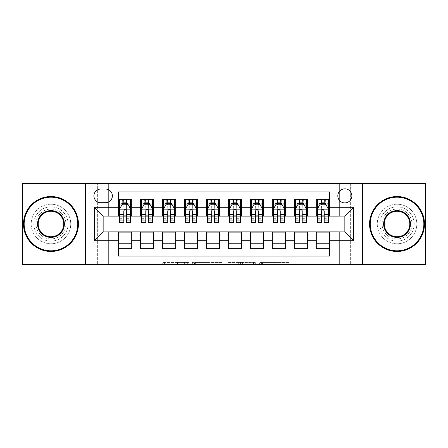 <?xml version="1.0" encoding="UTF-8"?>
<svg xmlns="http://www.w3.org/2000/svg" width="448" height="448" viewBox="0 0 448 448"><rect width="100%" height="100%" fill="white"/><g stroke="black" fill="none" stroke-linecap="round" stroke-linejoin="round"><path stroke-width="0.34" stroke-dasharray="2.24 1.68" d="M188.843 264.65L164.422 264.65L188.843 264.65L188.843 262.45L177.47 262.45L177.47 264.65L177.47 262.45L188.843 262.45L188.843 264.65L188.843 262.45L177.47 262.45L177.47 264.65L177.47 262.45L188.843 262.45L164.422 262.45L188.843 262.45M397.034 206.864A17.136 17.136 0 0 0 379.898 224A17.136 17.136 0 0 0 397.034 241.136A17.136 17.136 0 0 1 379.898 224A17.136 17.136 0 0 1 397.034 206.864A17.136 17.136 0 0 1 414.176 224A17.136 17.136 0 0 1 397.034 241.136A17.136 17.136 0 0 0 414.176 224A17.136 17.136 0 0 0 397.034 206.864M50.966 206.864A17.136 17.136 0 0 0 33.824 224A17.136 17.136 0 0 0 50.966 241.136A17.136 17.136 0 0 1 33.824 224A17.136 17.136 0 0 1 50.966 206.864A17.136 17.136 0 0 1 68.102 224A17.136 17.136 0 0 1 50.966 241.136A17.136 17.136 0 0 0 68.102 224A17.136 17.136 0 0 0 50.966 206.864M344.848 188.843A7.034 7.034 0 0 0 337.82 195.877A7.034 7.034 0 0 0 344.848 202.905A7.034 7.034 0 0 0 351.882 195.877A7.034 7.034 0 0 0 344.848 188.843M287.034 264.65L261.582 264.65L287.034 264.65L287.034 262.45L276.142 262.45L289.19 262.45L289.19 264.65L289.19 262.45L261.582 262.45L289.19 262.45L289.19 264.65L289.19 262.45L287.034 262.45L287.034 264.65M273.986 264.65L262.444 264.65L273.986 264.65L273.986 262.45L276.142 262.45L273.986 262.45L273.986 264.65L273.986 262.45L262.444 262.45L262.444 264.65L262.444 262.45L273.986 262.45L273.986 264.65M259.426 264.65L261.582 264.65L259.426 264.65L259.426 262.45L261.582 262.45L259.426 262.45L259.426 264.65M162.26 264.65L164.422 264.65L162.26 264.65L162.26 262.45L164.422 262.45L162.26 262.45L162.26 264.65M339.354 264.65L350.342 264.65L350.342 183.35L425.6 183.35L425.6 264.65L350.342 264.65L350.342 183.35L339.354 183.35L339.354 216.311L108.646 216.311L108.646 183.35L339.354 183.35L339.354 216.311L108.646 216.311L108.646 183.35L97.658 183.35L97.658 264.65L22.4 264.65L22.4 183.35L97.658 183.35L97.658 264.65L108.646 264.65L108.646 231.689L339.354 231.689L339.354 264.65L108.646 264.65L108.646 231.689L339.354 231.689L339.354 264.65M222.113 264.65L219.957 264.65L222.113 264.65L222.113 262.45L222.113 264.65M194.505 264.65L219.957 264.65L192.349 264.65L194.505 264.65L194.505 262.45L222.113 262.45L192.349 262.45L192.349 264.65L192.349 262.45L194.505 262.45L194.505 264.65M228.043 264.65L255.651 264.65L225.887 264.65L228.043 264.65L228.043 262.45L255.651 262.45L255.651 264.65L255.651 262.45L242.603 262.45L242.603 264.65M316.288 199.282L329.47 199.282L329.47 204.775L316.288 204.775L316.288 199.282M294.314 199.282L307.496 199.282L307.496 204.775L294.314 204.775L294.314 199.282M272.339 199.282L285.522 199.282L285.522 204.775L272.339 204.775L272.339 199.282M250.365 199.282L263.553 199.282L263.553 204.775L250.365 204.775L250.365 199.282M228.396 199.282L241.578 199.282L241.578 204.775L228.396 204.775L228.396 199.282M206.422 199.282L219.604 199.282L219.604 204.775L206.422 204.775L206.422 199.282M184.447 199.282L197.635 199.282L197.635 204.775L184.447 204.775L184.447 199.282M162.478 199.282L175.661 199.282L175.661 204.775L162.478 204.775L162.478 199.282M140.504 199.282L153.686 199.282L153.686 204.775L140.504 204.775L140.504 199.282M118.53 248.718L118.53 243.225L131.712 243.225L131.712 248.718L118.53 248.718L118.53 256.082L329.47 256.082L329.47 248.718L316.288 248.718L316.288 243.225L329.47 243.225L329.47 248.718M153.686 248.718L140.504 248.718L140.504 243.225L153.686 243.225L153.686 248.718M175.661 248.718L162.478 248.718L162.478 243.225L175.661 243.225L175.661 248.718M197.635 248.718L184.447 248.718L184.447 243.225L197.635 243.225L197.635 248.718M219.604 248.718L206.422 248.718L206.422 243.225L219.604 243.225L219.604 248.718M241.578 248.718L228.396 248.718L228.396 243.225L241.578 243.225L241.578 248.718M263.553 248.718L250.365 248.718L250.365 243.225L263.553 243.225L263.553 248.718M285.522 248.718L272.339 248.718L272.339 243.225L285.522 243.225L285.522 248.718M307.496 248.718L294.314 248.718L294.314 243.225L307.496 243.225L307.496 248.718M316.288 243.225L316.288 232.131L344.848 231.913L344.848 216.087L307.496 216.087L307.496 204.775M307.496 215.869L285.522 216.087L285.522 204.775M285.522 215.869L263.553 216.087L263.553 204.775M263.553 215.869L241.578 216.087L241.578 204.775M241.578 215.869L219.604 216.087L219.604 204.775M219.604 215.869L197.635 216.087L197.635 204.775M197.635 215.869L175.661 216.087L175.661 204.775M175.661 215.869L153.686 216.087L153.686 204.775M118.53 199.282L131.712 199.282L131.712 204.775L118.53 204.775L118.53 191.918L329.47 191.918L329.47 199.282M294.314 243.225L294.314 232.131L316.288 232.131M272.339 243.225L272.339 232.131L294.314 232.131M250.365 243.225L250.365 232.131L272.339 232.131M228.396 243.225L228.396 232.131L250.365 232.131M206.422 243.225L206.422 232.131L228.396 232.131M184.447 243.225L184.447 232.131L206.422 232.131M162.478 243.225L162.478 232.131L184.447 232.131M140.504 243.225L140.504 232.131L162.478 232.131M153.686 215.869L131.712 216.087L131.712 204.775M118.53 243.225L118.53 232.131L140.504 232.131M131.712 215.869L103.152 216.087L103.152 231.913L118.53 232.131M126.442 204.775L123.805 204.775M118.53 215.869L118.53 204.775M119.627 215.869L123.805 215.869M126.442 215.869L130.614 215.869M131.712 243.225L131.712 232.131M141.602 215.869L145.779 215.869M148.411 215.869L152.589 215.869M148.411 204.775L145.779 204.775M140.504 215.869L140.504 204.775M153.686 243.225L153.686 232.131M175.661 243.225L175.661 232.131M162.478 215.869L162.478 204.775M170.386 204.775L167.748 204.775M163.576 215.869L167.748 215.869M170.386 215.869L174.563 215.869M197.635 243.225L197.635 232.131M184.447 215.869L184.447 204.775M192.36 204.775L189.722 204.775M185.55 215.869L189.722 215.869M192.36 215.869L196.532 215.869M219.604 243.225L219.604 232.131M206.422 215.869L206.422 204.775M214.334 204.775L211.697 204.775M207.519 215.869L211.697 215.869M214.334 215.869L218.506 215.869M241.578 243.225L241.578 232.131M228.396 215.869L228.396 204.775M236.303 204.775L233.666 204.775M229.494 215.869L233.666 215.869M236.303 215.869L240.481 215.869M263.553 243.225L263.553 232.131M250.365 215.869L250.365 204.775M258.278 204.775L255.64 204.775M251.468 215.869L255.64 215.869M258.278 215.869L262.45 215.869M285.522 243.225L285.522 232.131M272.339 215.869L272.339 204.775M280.252 204.775L277.614 204.775M273.437 215.869L277.614 215.869M280.252 215.869L284.424 215.869M307.496 243.225L307.496 232.131M294.314 215.869L294.314 204.775M302.221 204.775L299.589 204.775M295.411 215.869L299.589 215.869M302.221 215.869L306.398 215.869M329.47 243.225L329.47 232.131M316.288 215.869L316.288 204.775M329.47 215.869L329.47 204.775M324.195 204.775L321.558 204.775M317.386 215.869L321.558 215.869M324.195 215.869L328.373 215.869M100.733 189.062A6.81 6.81 0 0 0 93.923 195.877A6.81 6.81 0 0 0 100.733 202.686L105.566 202.686A6.81 6.81 0 0 0 112.381 195.877A6.81 6.81 0 0 0 105.566 189.062L100.733 189.062M85.574 264.65L85.574 183.35M362.426 183.35L362.426 264.65M196.879 264.65L200.004 264.65L196.879 264.65L196.879 262.45L195.367 262.45L195.367 264.65L195.367 262.45L200.004 262.45L196.879 262.45L196.879 264.65M200.004 264.65L206.909 264.65L200.004 264.65L200.004 262.45L206.909 262.45L206.909 264.65L206.909 262.45L200.004 262.45L200.004 264.65M228.043 262.45L240.447 262.45L240.447 264.65L240.447 262.45L238.291 262.45L240.447 262.45L240.447 264.65L240.447 262.45L242.603 262.45M228.906 262.45L228.906 264.65L228.906 262.45M225.887 262.45L225.887 264.65L225.887 262.45M123.805 199.282L119.627 199.282L119.627 204.775L119.627 202.138L123.805 202.138L123.805 199.282L130.614 199.282L130.614 204.775L130.614 203.538L126.442 203.538M119.627 209.278L119.627 219.822L119.627 209.278L121.828 204.882L128.419 204.882L130.614 209.278L130.614 219.822L130.614 209.278M119.627 222.684L119.627 202.138L130.614 202.138L130.614 203.538M130.614 222.684L130.614 202.138L126.442 202.138L126.442 199.282L126.442 222.684M119.627 204.775L127.87 204.775L127.87 199.282L130.614 199.282M126.224 200.928L126.224 203.123L124.023 203.123L124.023 200.928L126.224 200.928L127.87 199.282L127.87 204.775L127.87 199.282L122.377 199.282L122.377 204.775L122.214 199.282L122.214 204.775M119.627 199.282L122.214 199.282M123.805 202.138L123.805 206.136L119.627 206.136M121.223 206.091L123.805 206.091L123.805 204.882M126.442 204.882L126.442 206.091L129.024 206.091M123.805 222.684L123.805 206.136M123.805 206.091L123.805 210.924C124.678 209.261 125.558 209.261 126.442 210.924L126.442 206.091M126.224 203.123L127.87 204.775L130.614 204.775M124.023 203.123L122.377 204.775M124.023 200.928L122.377 199.282M50.966 251.468A27.468 27.468 0 0 1 23.498 224A27.468 27.468 0 0 1 50.966 196.532A27.468 27.468 0 0 1 78.428 224A27.468 27.468 0 0 1 50.966 251.468A27.468 27.468 0 0 1 23.498 224A27.468 27.468 0 0 1 50.966 196.532A27.468 27.468 0 0 1 78.428 224A27.468 27.468 0 0 1 50.966 251.468A27.468 27.468 0 0 1 23.498 224A27.468 27.468 0 0 1 50.966 196.532A27.468 27.468 0 0 1 78.428 224A27.468 27.468 0 0 1 50.966 251.468M50.966 204.226A19.774 19.774 0 0 0 31.186 224A19.774 19.774 0 0 0 50.966 243.774A19.774 19.774 0 0 1 31.186 224A19.774 19.774 0 0 1 50.966 204.226A19.774 19.774 0 0 1 70.739 224A19.774 19.774 0 0 1 50.966 243.774A19.774 19.774 0 0 0 70.739 224A19.774 19.774 0 0 0 50.966 204.226M50.966 211.254A12.746 12.746 0 0 1 63.711 224A12.746 12.746 0 0 1 50.966 236.746A12.746 12.746 0 0 1 38.22 224A12.746 12.746 0 0 1 50.966 211.254M50.966 238.941A14.941 14.941 0 0 1 36.025 224A14.941 14.941 0 0 1 50.966 209.059A14.941 14.941 0 0 1 65.906 224A14.941 14.941 0 0 1 50.966 238.941A14.941 14.941 0 0 1 36.025 224A14.941 14.941 0 0 1 50.966 209.059A14.941 14.941 0 0 1 65.906 224A14.941 14.941 0 0 1 50.966 238.941M397.034 251.468A27.468 27.468 0 0 1 369.572 224A27.468 27.468 0 0 1 397.034 196.532A27.468 27.468 0 0 1 424.502 224A27.468 27.468 0 0 1 397.034 251.468A27.468 27.468 0 0 1 369.572 224A27.468 27.468 0 0 1 397.034 196.532A27.468 27.468 0 0 1 424.502 224A27.468 27.468 0 0 1 397.034 251.468A27.468 27.468 0 0 1 369.572 224A27.468 27.468 0 0 1 397.034 196.532A27.468 27.468 0 0 1 424.502 224A27.468 27.468 0 0 1 397.034 251.468M397.034 204.226A19.774 19.774 0 0 0 377.261 224A19.774 19.774 0 0 0 397.034 243.774A19.774 19.774 0 0 1 377.261 224A19.774 19.774 0 0 1 397.034 204.226A19.774 19.774 0 0 1 416.814 224A19.774 19.774 0 0 1 397.034 243.774A19.774 19.774 0 0 0 416.814 224A19.774 19.774 0 0 0 397.034 204.226M397.034 211.254A12.746 12.746 0 0 1 409.78 224A12.746 12.746 0 0 1 397.034 236.746A12.746 12.746 0 0 1 384.289 224A12.746 12.746 0 0 1 397.034 211.254M397.034 238.941A14.941 14.941 0 0 1 382.094 224A14.941 14.941 0 0 1 397.034 209.059A14.941 14.941 0 0 1 411.975 224A14.941 14.941 0 0 1 397.034 238.941A14.941 14.941 0 0 1 382.094 224A14.941 14.941 0 0 1 397.034 209.059A14.941 14.941 0 0 1 411.975 224A14.941 14.941 0 0 1 397.034 238.941M145.779 199.282L141.602 199.282L141.602 204.775L141.602 202.138L145.779 202.138L145.779 199.282L152.589 199.282L152.589 204.775L152.589 203.538L148.411 203.538M141.602 209.278L141.602 219.822L141.602 209.278L143.797 204.882L150.394 204.882L152.589 209.278L152.589 219.822L152.589 209.278M141.602 222.684L141.602 202.138L152.589 202.138L152.589 203.538M152.589 222.684L152.589 202.138L148.411 202.138L148.411 199.282M141.602 204.775L149.839 204.775L149.839 199.282L152.589 199.282M150.002 199.282L150.002 204.775L149.839 199.282L144.351 199.282L144.351 204.775L144.189 199.282L144.189 204.775M141.602 199.282L144.189 199.282M145.779 202.138L145.779 206.136L141.602 206.136M152.589 206.136L148.411 206.136L148.411 202.138M143.198 206.091L145.779 206.091L145.779 204.882M148.411 204.882L148.411 206.091L150.998 206.091M145.779 222.684L145.779 206.136M148.411 206.136L148.411 222.684M145.779 206.091L145.779 210.924C146.653 209.261 147.532 209.261 148.411 210.924L148.411 206.091M150.002 204.775L152.589 204.775M145.998 203.123L145.998 200.928L148.193 200.928L148.193 203.123L145.998 203.123L144.351 204.775M149.839 204.775L148.193 203.123M145.998 200.928L144.351 199.282M149.839 199.282L148.193 200.928M167.748 199.282L163.576 199.282L163.576 204.775L163.576 202.138L167.748 202.138L167.748 199.282L174.563 199.282L174.563 204.775L174.563 203.538L170.386 203.538M163.576 209.278L163.576 219.822L163.576 209.278L165.771 204.882L172.362 204.882L174.563 209.278L174.563 219.822L174.563 209.278M163.576 222.684L163.576 202.138L174.563 202.138L174.563 203.538M174.563 222.684L174.563 202.138L170.386 202.138L170.386 199.282M163.576 204.775L171.814 204.775L171.814 199.282L174.563 199.282M171.976 199.282L171.976 204.775L171.814 199.282L166.32 199.282L166.32 204.775L166.163 199.282L166.163 204.775M163.576 199.282L166.163 199.282M167.748 202.138L167.748 206.136L163.576 206.136M174.563 206.136L170.386 206.136L170.386 202.138M165.166 206.091L167.748 206.091L167.748 204.882M170.386 204.882L170.386 206.091L172.967 206.091M167.748 222.684L167.748 206.136M170.386 206.136L170.386 222.684M167.748 206.091L167.748 210.924C168.627 209.261 169.506 209.261 170.386 210.924L170.386 206.091M171.976 204.775L174.563 204.775M167.972 203.123L167.972 200.928L170.167 200.928L170.167 203.123L167.972 203.123L166.32 204.775M171.814 204.775L170.167 203.123M167.972 200.928L166.32 199.282M171.814 199.282L170.167 200.928M189.722 199.282L185.55 199.282L185.55 204.775L185.55 202.138L189.722 202.138L189.722 199.282L196.532 199.282L196.532 204.775L196.532 203.538L192.36 203.538M185.55 209.278L185.55 219.822L185.55 209.278L187.746 204.882L194.337 204.882L196.532 209.278L196.532 219.822L196.532 209.278M185.55 222.684L185.55 202.138L196.532 202.138L196.532 203.538M196.532 222.684L196.532 202.138L192.36 202.138L192.36 199.282M185.55 204.775L193.788 204.775L193.788 199.282L196.532 199.282M193.945 199.282L193.945 204.775L193.788 199.282L188.294 199.282L188.294 204.775L188.138 199.282L188.138 204.775M185.55 199.282L188.138 199.282M189.722 202.138L189.722 206.136L185.55 206.136M196.532 206.136L192.36 206.136L192.36 202.138M187.141 206.091L189.722 206.091L189.722 204.882M192.36 204.882L192.36 206.091L194.942 206.091M189.722 222.684L189.722 206.136M192.36 206.136L192.36 222.684M189.722 206.091L189.722 210.924C190.602 209.261 191.481 209.261 192.36 210.924L192.36 206.091M193.945 204.775L196.532 204.775M189.941 203.123L189.941 200.928L192.142 200.928L192.142 203.123L189.941 203.123L188.294 204.775M193.788 204.775L192.142 203.123M189.941 200.928L188.294 199.282M193.788 199.282L192.142 200.928M211.697 199.282L207.519 199.282L207.519 204.775L207.519 202.138L211.697 202.138L211.697 199.282L218.506 199.282L218.506 204.775L218.506 203.538L214.334 203.538M207.519 209.278L207.519 219.822L207.519 209.278L209.72 204.882L216.311 204.882L218.506 209.278L218.506 219.822L218.506 209.278M207.519 222.684L207.519 202.138L218.506 202.138L218.506 203.538M218.506 222.684L218.506 202.138L214.334 202.138L214.334 199.282M207.519 204.775L215.762 204.775L215.762 199.282L218.506 199.282M215.919 199.282L215.919 204.775L215.762 199.282L210.269 199.282L210.269 204.775L210.106 199.282L210.106 204.775M207.519 199.282L210.106 199.282M211.697 202.138L211.697 206.136L207.519 206.136M218.506 206.136L214.334 206.136L214.334 202.138M209.115 206.091L211.697 206.091L211.697 204.882M214.334 204.882L214.334 206.091L216.916 206.091M211.697 222.684L211.697 206.136M214.334 206.136L214.334 222.684M211.697 206.091L211.697 210.924C212.57 209.261 213.45 209.261 214.334 210.924L214.334 206.091M215.919 204.775L218.506 204.775M211.915 203.123L211.915 200.928L214.11 200.928L214.11 203.123L211.915 203.123L210.269 204.775M215.762 204.775L214.11 203.123M211.915 200.928L210.269 199.282M215.762 199.282L214.11 200.928M233.666 199.282L229.494 199.282L229.494 204.775L229.494 202.138L233.666 202.138L233.666 199.282L240.481 199.282L240.481 204.775L240.481 203.538L236.303 203.538M229.494 209.278L229.494 219.822L229.494 209.278L231.689 204.882L238.28 204.882L240.481 209.278L240.481 219.822L240.481 209.278M229.494 222.684L229.494 202.138L240.481 202.138L240.481 203.538M240.481 222.684L240.481 202.138L236.303 202.138L236.303 199.282M229.494 204.775L237.731 204.775L237.731 199.282L240.481 199.282M237.894 199.282L237.894 204.775L237.731 199.282L232.238 199.282L232.238 204.775L232.081 199.282L232.081 204.775M229.494 199.282L232.081 199.282M233.666 202.138L233.666 206.136L229.494 206.136M240.481 206.136L236.303 206.136L236.303 202.138M231.084 206.091L233.666 206.091L233.666 204.882M236.303 204.882L236.303 206.091L238.885 206.091M233.666 222.684L233.666 206.136M236.303 206.136L236.303 222.684M233.666 206.091L233.666 210.924C234.545 209.261 235.424 209.261 236.303 210.924L236.303 206.091M237.894 204.775L240.481 204.775M233.89 203.123L233.89 200.928L236.085 200.928L236.085 203.123L233.89 203.123L232.238 204.775M237.731 204.775L236.085 203.123M233.89 200.928L232.238 199.282M237.731 199.282L236.085 200.928M255.64 199.282L251.468 199.282L251.468 204.775L251.468 202.138L255.64 202.138L255.64 199.282L262.45 199.282L262.45 204.775L262.45 203.538L258.278 203.538M251.468 209.278L251.468 219.822L251.468 209.278L253.663 204.882L260.254 204.882L262.45 209.278L262.45 219.822L262.45 209.278M251.468 222.684L251.468 202.138L262.45 202.138L262.45 203.538M262.45 222.684L262.45 202.138L258.278 202.138L258.278 199.282M251.468 204.775L259.706 204.775L259.706 199.282L262.45 199.282M259.862 199.282L259.862 204.775L259.706 199.282L254.212 199.282L254.212 204.775L254.055 199.282L254.055 204.775M251.468 199.282L254.055 199.282M255.64 202.138L255.64 206.136L251.468 206.136M262.45 206.136L258.278 206.136L258.278 202.138M253.058 206.091L255.64 206.091L255.64 204.882M258.278 204.882L258.278 206.091L260.859 206.091M255.64 222.684L255.64 206.136M258.278 206.136L258.278 222.684M255.64 206.091L255.64 210.924C256.519 209.261 257.398 209.261 258.278 210.924L258.278 206.091M259.862 204.775L262.45 204.775M255.858 203.123L255.858 200.928L258.059 200.928L258.059 203.123L255.858 203.123L254.212 204.775M259.706 204.775L258.059 203.123M255.858 200.928L254.212 199.282M259.706 199.282L258.059 200.928M277.614 199.282L273.437 199.282L273.437 204.775L273.437 202.138L277.614 202.138L277.614 199.282L284.424 199.282L284.424 204.775L284.424 203.538L280.252 203.538M273.437 209.278L273.437 219.822L273.437 209.278L275.638 204.882L282.229 204.882L284.424 209.278L284.424 219.822L284.424 209.278M273.437 222.684L273.437 202.138L284.424 202.138L284.424 203.538M284.424 222.684L284.424 202.138L280.252 202.138L280.252 199.282M273.437 204.775L281.68 204.775L281.68 199.282L284.424 199.282M281.837 199.282L281.837 204.775L281.68 199.282L276.186 199.282L276.186 204.775L276.024 199.282L276.024 204.775M273.437 199.282L276.024 199.282M277.614 202.138L277.614 206.136L273.437 206.136M284.424 206.136L280.252 206.136L280.252 202.138M275.033 206.091L277.614 206.091L277.614 204.882M280.252 204.882L280.252 206.091L282.834 206.091M277.614 222.684L277.614 206.136M280.252 206.136L280.252 222.684M277.614 206.091L277.614 210.924C278.488 209.261 279.367 209.261 280.252 210.924L280.252 206.091M281.837 204.775L284.424 204.775M277.833 203.123L277.833 200.928L280.028 200.928L280.028 203.123L277.833 203.123L276.186 204.775M281.68 204.775L280.028 203.123M277.833 200.928L276.186 199.282M281.68 199.282L280.028 200.928M299.589 199.282L295.411 199.282L295.411 204.775L295.411 202.138L299.589 202.138L299.589 199.282L306.398 199.282L306.398 204.775L306.398 203.538L302.221 203.538M295.411 209.278L295.411 219.822L295.411 209.278L297.606 204.882L304.203 204.882L306.398 209.278L306.398 219.822L306.398 209.278M295.411 222.684L295.411 202.138L306.398 202.138L306.398 203.538M306.398 222.684L306.398 202.138L302.221 202.138L302.221 199.282M295.411 204.775L303.649 204.775L303.649 199.282L306.398 199.282M303.811 199.282L303.811 204.775L303.649 199.282L298.161 199.282L298.161 204.775L297.998 199.282L297.998 204.775M295.411 199.282L297.998 199.282M299.589 202.138L299.589 206.136L295.411 206.136M306.398 206.136L302.221 206.136L302.221 202.138M297.002 206.091L299.589 206.091L299.589 204.882M302.221 204.882L302.221 206.091L304.802 206.091M299.589 222.684L299.589 206.136M302.221 206.136L302.221 222.684M299.589 206.091L299.589 210.924C300.462 209.261 301.342 209.261 302.221 210.924L302.221 206.091M303.811 204.775L306.398 204.775M299.807 203.123L299.807 200.928L302.002 200.928L302.002 203.123L299.807 203.123L298.161 204.775M303.649 204.775L302.002 203.123M299.807 200.928L298.161 199.282M303.649 199.282L302.002 200.928M321.558 199.282L317.386 199.282L317.386 204.775L317.386 202.138L321.558 202.138L321.558 199.282L328.373 199.282L328.373 204.775L328.373 203.538L324.195 203.538M317.386 209.278L317.386 219.822L317.386 209.278L319.581 204.882L326.172 204.882L328.373 209.278L328.373 219.822L328.373 209.278M317.386 222.684L317.386 202.138L328.373 202.138L328.373 203.538M328.373 222.684L328.373 202.138L324.195 202.138L324.195 199.282M317.386 204.775L325.623 204.775L325.623 199.282L328.373 199.282M325.786 199.282L325.786 204.775L325.623 199.282L320.13 199.282L320.13 204.775L319.973 199.282L319.973 204.775M317.386 199.282L319.973 199.282M321.558 202.138L321.558 206.136L317.386 206.136M328.373 206.136L324.195 206.136L324.195 202.138M318.976 206.091L321.558 206.091L321.558 204.882M324.195 204.882L324.195 206.091L326.777 206.091M321.558 222.684L321.558 206.136M324.195 206.136L324.195 222.684M321.558 206.091L321.558 210.924C322.437 209.261 323.316 209.261 324.195 210.924L324.195 206.091M325.786 204.775L328.373 204.775M321.776 203.123L321.776 200.928L323.977 200.928L323.977 203.123L321.776 203.123L320.13 204.775M325.623 204.775L323.977 203.123M321.776 200.928L320.13 199.282M325.623 199.282L323.977 200.928M187.337 262.45L187.337 264.65L187.337 262.45M184.369 262.45L184.369 264.65L184.369 262.45M164.422 262.45L164.422 264.65L164.422 262.45M219.957 262.45L219.957 264.65L219.957 262.45M253.495 262.45L253.495 264.65L253.495 262.45M238.291 262.45L238.291 264.65L238.291 262.45M231.062 262.45L231.062 264.65L231.062 262.45M276.142 262.45L276.142 264.65L276.142 262.45M261.582 262.45L261.582 264.65L261.582 262.45M119.683 209.166L130.558 209.166M130.614 206.136L126.442 206.136M119.627 218.338L123.805 218.338M126.442 218.338L130.614 218.338M119.627 211.82L123.805 211.82M126.442 211.82L130.614 211.82M123.805 203.538L119.627 203.538M128.027 199.282L128.027 204.775M141.658 209.166L152.533 209.166M141.602 218.338L145.779 218.338M148.411 218.338L152.589 218.338M141.602 211.82L145.779 211.82M148.411 211.82L152.589 211.82M145.779 203.538L141.602 203.538M163.632 209.166L174.507 209.166M163.576 218.338L167.748 218.338M170.386 218.338L174.563 218.338M163.576 211.82L167.748 211.82M170.386 211.82L174.563 211.82M167.748 203.538L163.576 203.538M185.601 209.166L196.482 209.166M185.55 218.338L189.722 218.338M192.36 218.338L196.532 218.338M185.55 211.82L189.722 211.82M192.36 211.82L196.532 211.82M189.722 203.538L185.55 203.538M207.575 209.166L218.45 209.166M207.519 218.338L211.697 218.338M214.334 218.338L218.506 218.338M207.519 211.82L211.697 211.82M214.334 211.82L218.506 211.82M211.697 203.538L207.519 203.538M229.55 209.166L240.425 209.166M229.494 218.338L233.666 218.338M236.303 218.338L240.481 218.338M229.494 211.82L233.666 211.82M236.303 211.82L240.481 211.82M233.666 203.538L229.494 203.538M251.518 209.166L262.399 209.166M251.468 218.338L255.64 218.338M258.278 218.338L262.45 218.338M251.468 211.82L255.64 211.82M258.278 211.82L262.45 211.82M255.64 203.538L251.468 203.538M273.493 209.166L284.368 209.166M273.437 218.338L277.614 218.338M280.252 218.338L284.424 218.338M273.437 211.82L277.614 211.82M280.252 211.82L284.424 211.82M277.614 203.538L273.437 203.538M295.467 209.166L306.342 209.166M295.411 218.338L299.589 218.338M302.221 218.338L306.398 218.338M295.411 211.82L299.589 211.82M302.221 211.82L306.398 211.82M299.589 203.538L295.411 203.538M317.442 209.166L328.317 209.166M317.386 218.338L321.558 218.338M324.195 218.338L328.373 218.338M317.386 211.82L321.558 211.82M324.195 211.82L328.373 211.82M321.558 203.538L317.386 203.538M119.627 219.822L123.805 219.822M126.442 219.822L130.614 219.822M141.602 219.822L145.779 219.822M148.411 219.822L152.589 219.822M163.576 219.822L167.748 219.822M170.386 219.822L174.563 219.822M185.55 219.822L189.722 219.822M192.36 219.822L196.532 219.822M207.519 219.822L211.697 219.822M214.334 219.822L218.506 219.822M229.494 219.822L233.666 219.822M236.303 219.822L240.481 219.822M251.468 219.822L255.64 219.822M258.278 219.822L262.45 219.822M273.437 219.822L277.614 219.822M280.252 219.822L284.424 219.822M295.411 219.822L299.589 219.822M302.221 219.822L306.398 219.822M317.386 219.822L321.558 219.822M324.195 219.822L328.373 219.822"/><path stroke-width="0.67" d="M344.848 188.843A7.034 7.034 0 0 0 337.82 195.877A7.034 7.034 0 0 0 344.848 202.905A7.034 7.034 0 0 0 351.882 195.877A7.034 7.034 0 0 0 344.848 188.843M362.426 264.65L425.6 264.65L425.6 183.35L362.426 183.35L362.426 264.65L85.574 264.65L85.574 183.35L22.4 183.35L22.4 264.65L85.574 264.65M329.47 199.282L316.288 199.282L316.288 207.301L307.496 207.301L307.496 216.087L316.288 216.087L316.288 207.301M307.496 207.301L307.496 199.282L294.314 199.282L294.314 207.301L285.522 207.301L285.522 216.087L294.314 216.087L294.314 207.301M285.522 207.301L285.522 199.282L272.339 199.282L272.339 207.301L263.553 207.301L263.553 216.087L272.339 216.087L272.339 207.301M263.553 207.301L263.553 199.282L250.365 199.282L250.365 207.301L241.578 207.301L241.578 216.087L250.365 216.087L250.365 207.301M241.578 207.301L241.578 199.282L228.396 199.282L228.396 207.301L219.604 207.301L219.604 216.087L228.396 216.087L228.396 207.301M219.604 207.301L219.604 199.282L206.422 199.282L206.422 207.301L197.635 207.301L197.635 216.087L206.422 216.087L206.422 207.301M197.635 207.301L197.635 199.282L184.447 199.282L184.447 207.301L175.661 207.301L175.661 216.087L184.447 216.087L184.447 207.301M175.661 207.301L175.661 199.282L162.478 199.282L162.478 207.301L153.686 207.301L153.686 216.087L162.478 216.087L162.478 207.301M153.686 207.301L153.686 199.282L140.504 199.282L140.504 216.087L131.712 216.087L131.712 199.282L118.53 199.282M118.53 248.718L131.712 248.718L131.712 231.913L140.504 231.913L140.504 248.718L153.686 248.718L153.686 231.913L162.478 231.913L162.478 240.699L153.686 240.699M162.478 240.699L162.478 248.718L175.661 248.718L175.661 231.913L184.447 231.913L184.447 240.699L175.661 240.699M184.447 240.699L184.447 248.718L197.635 248.718L197.635 231.913L206.422 231.913L206.422 240.699L197.635 240.699M206.422 240.699L206.422 248.718L219.604 248.718L219.604 231.913L228.396 231.913L228.396 240.699L219.604 240.699M228.396 240.699L228.396 248.718L241.578 248.718L241.578 231.913L250.365 231.913L250.365 240.699L241.578 240.699M250.365 240.699L250.365 248.718L263.553 248.718L263.553 231.913L272.339 231.913L272.339 240.699L263.553 240.699M272.339 240.699L272.339 248.718L285.522 248.718L285.522 231.913L294.314 231.913L294.314 240.699L285.522 240.699M294.314 240.699L294.314 248.718L307.496 248.718L307.496 231.913L316.288 231.913L316.288 240.699L307.496 240.699M100.733 202.686L105.566 202.686A6.81 6.81 0 0 0 112.381 195.877A6.81 6.81 0 0 0 105.566 189.062L100.733 189.062A6.81 6.81 0 0 0 93.923 195.877A6.81 6.81 0 0 0 100.733 202.686M362.426 183.35L85.574 183.35M329.47 207.301L329.47 191.918L118.53 191.918L118.53 216.087L103.152 216.087L103.152 231.913L118.53 231.913L118.53 256.082L329.47 256.082L329.47 231.913L344.848 231.913L344.848 216.087L329.47 216.087L329.47 207.301L353.64 207.301L353.64 240.699L329.47 240.699M118.53 240.699L94.36 240.699L94.36 207.301L118.53 207.301M316.288 240.699L316.288 248.718L329.47 248.718M118.53 204.775L119.627 204.775M123.805 204.775L126.442 204.775M130.614 204.775L131.712 204.775M118.53 215.869L119.627 215.869M123.805 215.869L126.442 215.869M130.614 215.869L131.712 215.869M118.53 232.131L131.712 232.131M118.53 243.225L131.712 243.225M140.504 215.869L141.602 215.869M145.779 215.869L148.411 215.869M152.589 215.869L153.686 215.869M140.504 204.775L141.602 204.775M145.779 204.775L148.411 204.775M152.589 204.775L153.686 204.775M140.504 232.131L153.686 232.131M140.504 243.225L153.686 243.225M162.478 232.131L175.661 232.131M162.478 243.225L175.661 243.225M162.478 204.775L163.576 204.775M167.748 204.775L170.386 204.775M174.563 204.775L175.661 204.775M162.478 215.869L163.576 215.869M167.748 215.869L170.386 215.869M174.563 215.869L175.661 215.869M184.447 232.131L197.635 232.131M184.447 243.225L197.635 243.225M184.447 204.775L185.55 204.775M189.722 204.775L192.36 204.775M196.532 204.775L197.635 204.775M184.447 215.869L185.55 215.869M189.722 215.869L192.36 215.869M196.532 215.869L197.635 215.869M206.422 232.131L219.604 232.131M206.422 243.225L219.604 243.225M206.422 204.775L207.519 204.775M211.697 204.775L214.334 204.775M218.506 204.775L219.604 204.775M206.422 215.869L207.519 215.869M211.697 215.869L214.334 215.869M218.506 215.869L219.604 215.869M228.396 232.131L241.578 232.131M228.396 243.225L241.578 243.225M228.396 204.775L229.494 204.775M233.666 204.775L236.303 204.775M240.481 204.775L241.578 204.775M228.396 215.869L229.494 215.869M233.666 215.869L236.303 215.869M240.481 215.869L241.578 215.869M250.365 232.131L263.553 232.131M250.365 243.225L263.553 243.225M250.365 204.775L251.468 204.775M255.64 204.775L258.278 204.775M262.45 204.775L263.553 204.775M250.365 215.869L251.468 215.869M255.64 215.869L258.278 215.869M262.45 215.869L263.553 215.869M272.339 232.131L285.522 232.131M272.339 243.225L285.522 243.225M272.339 204.775L273.437 204.775M277.614 204.775L280.252 204.775M284.424 204.775L285.522 204.775M272.339 215.869L273.437 215.869M277.614 215.869L280.252 215.869M284.424 215.869L285.522 215.869M294.314 232.131L307.496 232.131M294.314 243.225L307.496 243.225M294.314 204.775L295.411 204.775M299.589 204.775L302.221 204.775M306.398 204.775L307.496 204.775M294.314 215.869L295.411 215.869M299.589 215.869L302.221 215.869M306.398 215.869L307.496 215.869M316.288 232.131L329.47 232.131M316.288 243.225L329.47 243.225M316.288 204.775L317.386 204.775M321.558 204.775L324.195 204.775M328.373 204.775L329.47 204.775M316.288 215.869L317.386 215.869M321.558 215.869L324.195 215.869M328.373 215.869L329.47 215.869M103.152 216.087L94.36 207.301M103.152 231.913L94.36 240.699M353.64 207.301L344.848 216.087M353.64 240.699L344.848 231.913M126.442 202.138L123.805 202.138M130.614 220.892L126.442 220.892L126.442 222.684L130.614 222.684L130.614 209.278L128.419 204.882L121.828 204.882L119.627 209.278L119.627 222.684L123.805 222.684L123.805 220.892L119.627 220.892M119.627 209.278L119.627 199.282M130.614 209.278L130.614 199.282M123.805 204.882L123.805 199.282M126.442 199.282L126.442 204.882M126.442 220.892L126.442 210.924C125.563 209.233 124.684 209.233 123.805 210.924L123.805 220.892M50.966 197.193A26.807 26.807 0 0 0 24.158 224A26.807 26.807 0 0 0 50.966 250.807A26.807 26.807 0 0 0 77.773 224A26.807 26.807 0 0 0 50.966 197.193M50.966 251.468A27.468 27.468 0 0 1 23.498 224A27.468 27.468 0 0 1 50.966 196.532A27.468 27.468 0 0 1 78.428 224A27.468 27.468 0 0 1 50.966 251.468M50.966 210.599A13.401 13.401 0 0 1 64.366 224A13.401 13.401 0 0 1 50.966 237.401A13.401 13.401 0 0 1 37.559 224A13.401 13.401 0 0 1 50.966 210.599M50.966 236.746A12.746 12.746 0 0 0 63.711 224A12.746 12.746 0 0 0 50.966 211.254A12.746 12.746 0 0 0 38.22 224A12.746 12.746 0 0 0 50.966 236.746M397.034 197.193A26.807 26.807 0 0 0 370.227 224A26.807 26.807 0 0 0 397.034 250.807A26.807 26.807 0 0 0 423.842 224A26.807 26.807 0 0 0 397.034 197.193M397.034 251.468A27.468 27.468 0 0 1 369.572 224A27.468 27.468 0 0 1 397.034 196.532A27.468 27.468 0 0 1 424.502 224A27.468 27.468 0 0 1 397.034 251.468M397.034 210.599A13.401 13.401 0 0 1 410.441 224A13.401 13.401 0 0 1 397.034 237.401A13.401 13.401 0 0 1 383.634 224A13.401 13.401 0 0 1 397.034 210.599M397.034 236.746A12.746 12.746 0 0 0 409.78 224A12.746 12.746 0 0 0 397.034 211.254A12.746 12.746 0 0 0 384.289 224A12.746 12.746 0 0 0 397.034 236.746M148.411 202.138L145.779 202.138M152.589 220.892L148.411 220.892L148.411 222.684L152.589 222.684L152.589 209.278L150.394 204.882L143.797 204.882L141.602 209.278L141.602 222.684L145.779 222.684L145.779 220.892L141.602 220.892M141.602 209.278L141.602 199.282M152.589 209.278L152.589 199.282M145.779 204.882L145.779 199.282M148.411 199.282L148.411 204.882M148.411 220.892L148.411 210.924C147.538 209.233 146.658 209.233 145.779 210.924L145.779 220.892M170.386 202.138L167.748 202.138M174.563 220.892L170.386 220.892L170.386 222.684L174.563 222.684L174.563 209.278L172.362 204.882L165.771 204.882L163.576 209.278L163.576 222.684L167.748 222.684L167.748 220.892L163.576 220.892M163.576 209.278L163.576 199.282M174.563 209.278L174.563 199.282M167.748 204.882L167.748 199.282M170.386 199.282L170.386 204.882M170.386 220.892L170.386 210.924C169.506 209.233 168.627 209.233 167.748 210.924L167.748 220.892M192.36 202.138L189.722 202.138M196.532 220.892L192.36 220.892L192.36 222.684L196.532 222.684L196.532 209.278L194.337 204.882L187.746 204.882L185.55 209.278L185.55 222.684L189.722 222.684L189.722 220.892L185.55 220.892M185.55 209.278L185.55 199.282M196.532 209.278L196.532 199.282M189.722 204.882L189.722 199.282M192.36 199.282L192.36 204.882M192.36 220.892L192.36 210.924C191.481 209.233 190.602 209.233 189.722 210.924L189.722 220.892M214.334 202.138L211.697 202.138M218.506 220.892L214.334 220.892L214.334 222.684L218.506 222.684L218.506 209.278L216.311 204.882L209.72 204.882L207.519 209.278L207.519 222.684L211.697 222.684L211.697 220.892L207.519 220.892M207.519 209.278L207.519 199.282M218.506 209.278L218.506 199.282M211.697 204.882L211.697 199.282M214.334 199.282L214.334 204.882M214.334 220.892L214.334 210.924C213.455 209.233 212.576 209.233 211.697 210.924L211.697 220.892M236.303 202.138L233.666 202.138M240.481 220.892L236.303 220.892L236.303 222.684L240.481 222.684L240.481 209.278L238.28 204.882L231.689 204.882L229.494 209.278L229.494 222.684L233.666 222.684L233.666 220.892L229.494 220.892M229.494 209.278L229.494 199.282M240.481 209.278L240.481 199.282M233.666 204.882L233.666 199.282M236.303 199.282L236.303 204.882M236.303 220.892L236.303 210.924C235.43 209.233 234.55 209.233 233.666 210.924L233.666 220.892M258.278 202.138L255.64 202.138M262.45 220.892L258.278 220.892L258.278 222.684L262.45 222.684L262.45 209.278L260.254 204.882L253.663 204.882L251.468 209.278L251.468 222.684L255.64 222.684L255.64 220.892L251.468 220.892M251.468 209.278L251.468 199.282M262.45 209.278L262.45 199.282M255.64 204.882L255.64 199.282M258.278 199.282L258.278 204.882M258.278 220.892L258.278 210.924C257.398 209.233 256.519 209.233 255.64 210.924L255.64 220.892M280.252 202.138L277.614 202.138M284.424 220.892L280.252 220.892L280.252 222.684L284.424 222.684L284.424 209.278L282.229 204.882L275.638 204.882L273.437 209.278L273.437 222.684L277.614 222.684L277.614 220.892L273.437 220.892M273.437 209.278L273.437 199.282M284.424 209.278L284.424 199.282M277.614 204.882L277.614 199.282M280.252 199.282L280.252 204.882M280.252 220.892L280.252 210.924C279.373 209.233 278.494 209.233 277.614 210.924L277.614 220.892M302.221 202.138L299.589 202.138M306.398 220.892L302.221 220.892L302.221 222.684L306.398 222.684L306.398 209.278L304.203 204.882L297.606 204.882L295.411 209.278L295.411 222.684L299.589 222.684L299.589 220.892L295.411 220.892M295.411 209.278L295.411 199.282M306.398 209.278L306.398 199.282M299.589 204.882L299.589 199.282M302.221 199.282L302.221 204.882M302.221 220.892L302.221 210.924C301.347 209.233 300.468 209.233 299.589 210.924L299.589 220.892M324.195 202.138L321.558 202.138M328.373 220.892L324.195 220.892L324.195 222.684L328.373 222.684L328.373 209.278L326.172 204.882L319.581 204.882L317.386 209.278L317.386 222.684L321.558 222.684L321.558 220.892L317.386 220.892M317.386 209.278L317.386 199.282M328.373 209.278L328.373 199.282M321.558 204.882L321.558 199.282M324.195 199.282L324.195 204.882M324.195 220.892L324.195 210.924C323.316 209.233 322.437 209.233 321.558 210.924L321.558 220.892M140.504 240.699L131.712 240.699M140.504 207.301L131.712 207.301M130.558 209.166L119.683 209.166M119.627 206.091L121.223 206.091M129.024 206.091L130.614 206.091M123.805 214.374L119.627 214.374M130.614 214.374L126.442 214.374M126.442 203.538L123.805 203.538M152.533 209.166L141.658 209.166M141.602 206.091L143.198 206.091M150.998 206.091L152.589 206.091M145.779 214.374L141.602 214.374M152.589 214.374L148.411 214.374M148.411 203.538L145.779 203.538M174.507 209.166L163.632 209.166M163.576 206.091L165.166 206.091M172.967 206.091L174.563 206.091M167.748 214.374L163.576 214.374M174.563 214.374L170.386 214.374M170.386 203.538L167.748 203.538M196.482 209.166L185.601 209.166M185.55 206.091L187.141 206.091M194.942 206.091L196.532 206.091M189.722 214.374L185.55 214.374M196.532 214.374L192.36 214.374M192.36 203.538L189.722 203.538M218.45 209.166L207.575 209.166M207.519 206.091L209.115 206.091M216.916 206.091L218.506 206.091M211.697 214.374L207.519 214.374M218.506 214.374L214.334 214.374M214.334 203.538L211.697 203.538M240.425 209.166L229.55 209.166M229.494 206.091L231.084 206.091M238.885 206.091L240.481 206.091M233.666 214.374L229.494 214.374M240.481 214.374L236.303 214.374M236.303 203.538L233.666 203.538M262.399 209.166L251.518 209.166M251.468 206.091L253.058 206.091M260.859 206.091L262.45 206.091M255.64 214.374L251.468 214.374M262.45 214.374L258.278 214.374M258.278 203.538L255.64 203.538M284.368 209.166L273.493 209.166M273.437 206.091L275.033 206.091M282.834 206.091L284.424 206.091M277.614 214.374L273.437 214.374M284.424 214.374L280.252 214.374M280.252 203.538L277.614 203.538M306.342 209.166L295.467 209.166M295.411 206.091L297.002 206.091M304.802 206.091L306.398 206.091M299.589 214.374L295.411 214.374M306.398 214.374L302.221 214.374M302.221 203.538L299.589 203.538M328.317 209.166L317.442 209.166M317.386 206.091L318.976 206.091M326.777 206.091L328.373 206.091M321.558 214.374L317.386 214.374M328.373 214.374L324.195 214.374M324.195 203.538L321.558 203.538"/></g></svg>
